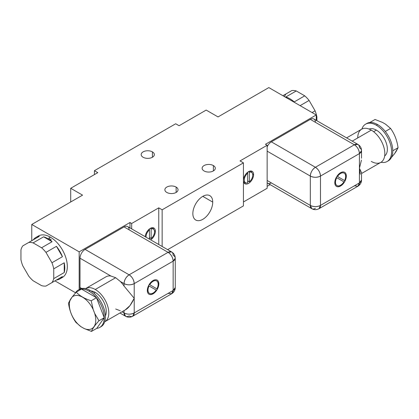 <?xml version="1.0" encoding="UTF-8"?>
<svg xmlns="http://www.w3.org/2000/svg" width="419" height="419" viewBox="0 0 419 419"><rect width="100%" height="100%" fill="white"/><g stroke="black" fill="none" stroke-linecap="round" stroke-linejoin="round"><path stroke-width="0.63" d="M292.535 100.518L291.875 100.895L292.535 100.518A23.946 13.827 60 0 1 294.232 101.901L304.733 95.841L294.232 101.901A23.946 13.827 60 0 0 292.535 100.518A23.946 13.827 60 0 0 285.768 97.014L296.264 90.949L285.768 97.014A23.946 13.827 60 0 1 292.535 100.518M282.898 95.715L291.896 90.52A23.946 13.827 60 0 1 296.264 90.949L304.733 95.841A23.946 13.827 60 0 1 309.102 100.45L315.088 110.815A23.946 13.827 60 0 1 316.895 116.901L316.895 120.735L316.895 116.901L316.245 117.278L316.895 116.901A23.946 13.827 60 0 0 315.088 110.815L312.071 112.559L315.088 110.815L309.102 100.45L300.098 105.646L309.102 100.45A23.946 13.827 60 0 0 304.733 95.841L296.264 90.949A23.946 13.827 60 0 0 291.896 90.52L282.898 95.715M284.517 96.648A23.946 13.827 60 0 1 285.91 93.976M268.83 87.592L316.245 114.968L316.245 120.358L316.245 114.968L265.447 144.298L267.139 145.278L240.045 160.917L243.434 162.876L162.148 209.804L158.764 207.845L131.671 223.489L129.974 222.51L79.175 251.84L31.76 224.469L82.559 195.139L70.706 188.293L97.8 172.649L94.416 170.695L175.697 123.767L179.086 125.721L206.179 110.082L218.032 116.922L268.83 87.592L218.032 116.922L206.179 110.082L179.086 125.721L175.697 123.767L94.416 170.695L97.8 172.649L70.706 188.293L70.706 201.979L70.706 188.293L82.559 195.139L31.76 224.469L31.76 240.71L31.76 224.469L79.175 251.84L129.974 222.51L129.974 227.905L129.974 222.51L131.671 223.489L131.671 228.879L131.671 223.489L158.764 207.845L162.148 209.804L162.148 246.477L162.148 209.804L243.434 162.876L243.434 205.891L167.642 249.651L243.434 205.891L243.434 162.876L240.045 160.917L267.139 145.278L267.139 188.293L267.139 145.278L265.447 144.298L316.245 114.968L268.83 87.592M166.804 192.447A6.584 3.802 0 0 0 176.121 192.447A6.584 3.802 0 0 0 176.121 187.073A6.584 3.802 0 0 0 166.804 187.073A6.584 3.802 0 0 0 166.804 192.447A6.584 3.802 0 0 0 173.985 193.274A6.584 3.802 0 0 0 178.049 189.76A6.584 3.802 0 0 0 176.121 187.073L176.121 192.447L176.121 187.073A6.584 3.802 0 0 0 168.941 186.246A6.584 3.802 0 0 0 164.877 189.76A6.584 3.802 0 0 0 166.804 192.447M204.063 170.942A6.584 3.802 0 0 0 213.376 170.942A6.584 3.802 0 0 0 213.376 165.563A6.584 3.802 0 0 0 204.063 165.563A6.584 3.802 0 0 0 204.063 170.942A6.584 3.802 0 0 0 211.239 171.764A6.584 3.802 0 0 0 215.303 168.249A6.584 3.802 0 0 0 213.376 165.563A6.584 3.802 0 0 0 206.195 164.74A6.584 3.802 0 0 0 202.131 168.249A6.584 3.802 0 0 0 204.063 170.942M143.099 157.251A6.584 3.802 0 0 0 152.411 157.251A6.584 3.802 0 0 0 152.411 151.877A6.584 3.802 0 0 0 143.099 151.877A6.584 3.802 0 0 0 143.099 157.251A6.584 3.802 0 0 0 150.274 158.078A6.584 3.802 0 0 0 154.344 154.564A6.584 3.802 0 0 0 152.411 151.877A6.584 3.802 0 0 0 145.236 151.049A6.584 3.802 0 0 0 141.172 154.564A6.584 3.802 0 0 0 143.099 157.251M54.947 280.871L75.514 292.75L54.947 280.871M243.434 201.979L267.139 188.293L243.434 201.979M267.139 186.34L270.114 184.622L267.139 186.34M213.376 170.942L213.376 165.563L213.376 170.942M152.411 157.251L152.411 151.877L152.411 157.251M79.175 289.524L79.175 251.84L79.175 289.524M37.207 236.84A23.946 13.827 60 0 1 50.385 237.175A23.946 13.827 60 0 1 66.354 259.434A23.946 13.827 60 0 1 61.022 278.085M129.131 229.842A7.186 4.148 120 0 0 124.05 226.909L85.099 249.399A7.186 4.148 120 0 0 80.019 258.198L80.019 287.528A7.186 4.148 120 0 0 80.207 288.995A7.186 4.148 -60 0 1 80.019 287.528L81.757 288.529L80.019 287.528L80.019 258.198L110.867 276.006L115.654 277.708L120.295 281.448L124.05 283.616A7.186 4.148 0 0 0 134.211 283.616L134.211 312.946L173.157 290.461L173.157 261.131A7.186 4.148 0 0 0 175.262 258.198A7.186 4.148 0 0 0 173.157 255.265A7.186 4.148 120 0 0 171.67 251.976A7.186 4.148 120 0 0 168.077 252.332L129.131 274.817L85.099 249.399L124.05 226.909L168.077 252.332L124.05 226.909A7.186 4.148 -60 0 1 127.638 226.553L171.67 251.976C173.979 253.406 175.179 255.48 175.262 258.198L173.157 261.131L134.211 283.616L134.211 312.946L132.718 316.235A7.186 4.148 -120 0 0 134.211 312.946A7.186 4.148 180 0 1 124.05 312.946C127.434 314.554 130.822 314.554 134.211 312.946L173.157 290.461L175.262 287.528A7.186 4.148 180 0 1 173.157 290.461A7.186 4.148 60 0 1 171.67 293.75L173.157 290.461L173.157 261.131L134.211 283.616C130.822 285.224 127.434 285.224 124.05 283.616L124.05 286.072L124.05 283.616L120.295 281.448A19.159 11.062 60 0 1 124.05 286.072A19.159 11.062 -120 0 0 120.295 281.448L115.654 277.708L95.26 289.482L115.654 277.708L110.867 276.006L80.019 258.198A7.186 4.148 -60 0 1 85.099 249.399L129.131 274.817A7.186 4.148 120 0 0 124.05 283.616C124.349 279.876 126.04 276.943 129.131 274.817C132.215 276.943 133.907 279.876 134.211 283.616A7.186 4.148 -120 0 0 129.131 274.817L168.077 252.332A7.186 4.148 60 0 1 173.157 261.131C172.853 257.392 171.162 254.459 168.077 252.332L171.67 251.976M168.077 293.394L171.67 293.75C173.99 292.284 175.189 290.21 175.262 287.528L175.262 258.198M132.718 316.235C130.293 317.513 127.9 317.513 125.538 316.235L124.05 312.946A7.186 4.148 120 0 0 125.538 316.235A7.186 4.148 120 0 0 129.131 315.879A7.186 4.148 -120 0 0 132.718 316.235L171.67 293.75M124.05 310.626L124.05 312.946L122.039 311.788L124.05 312.946L124.05 310.835M124.05 310.495C127.675 309.128 131.058 305.058 134.211 298.281L124.05 286.072L134.211 298.281L129.927 305.676L125.129 309.997M153.076 293.824A8.144 4.703 -60 0 1 147.32 290.503A8.144 4.703 -60 0 1 153.076 280.531A8.144 4.703 -60 0 1 158.838 283.852A8.144 4.703 -60 0 1 153.076 293.824L152.993 293.777A8.144 4.703 -60 0 1 148.965 294.206A8.144 4.703 120 0 0 152.993 293.777L153.076 293.824A8.144 4.703 120 0 0 158.398 286.648A8.144 4.703 120 0 0 157.151 280.128A8.144 4.703 120 0 0 153.076 280.531A8.144 4.703 120 0 0 147.76 287.701A8.144 4.703 120 0 0 149.007 294.227A8.144 4.703 120 0 0 153.076 293.824M104.698 321.797A19.159 11.062 -120 0 0 104.839 321.719A19.159 11.062 -120 0 0 107.777 306.362A19.159 11.062 -120 0 0 95.26 289.482A19.159 11.062 -120 0 0 85.68 288.534A19.159 11.062 -120 0 0 85.539 288.618A19.159 11.062 -120 0 1 95.26 289.482A19.159 11.062 -120 0 1 107.814 306.493A19.159 11.062 -120 0 1 104.698 321.797M85.68 288.534L106.002 276.802A19.159 11.062 60 0 1 110.867 276.006M90.975 290.943A15.566 8.988 60 0 1 95.26 292.415A15.566 8.988 60 0 1 105.399 315.926A15.566 8.988 60 0 0 95.26 292.415L93.94 293.174L95.26 292.415A15.566 8.988 60 0 0 90.975 290.943M99.769 327.407A21.552 12.444 -120 0 0 104.237 317.717L96.747 328.37L91.483 331.408L96.747 328.37A21.552 12.444 -120 0 0 99.769 327.407L100.958 326.726A21.552 12.444 60 0 0 104.263 309.452A21.552 12.444 60 0 0 90.179 290.461L88.996 291.142L90.179 290.461A21.552 12.444 60 0 0 79.406 289.393A21.552 12.444 60 0 0 78.83 289.765A21.552 12.444 60 0 1 90.179 290.461A21.552 12.444 60 0 1 104.415 309.992A21.552 12.444 60 0 1 100.351 327.035M88.996 291.142A21.552 12.444 -120 0 0 81.506 289.089A21.552 12.444 -120 0 0 78.217 290.074A21.552 12.444 -120 0 0 75.19 293.316A21.552 12.444 -120 0 1 81.506 289.089L76.248 292.127L81.506 289.089L96.485 297.736A21.552 12.444 -120 0 0 88.996 291.142A21.552 12.444 -120 0 0 81.506 289.089L96.485 297.736L91.222 300.774L93.17 309.494A18.682 10.784 -120 0 0 71.953 297.244L76.248 292.127C79.73 295.882 84.722 298.763 91.222 300.774L96.485 297.736L104.237 317.717A21.552 12.444 -120 0 0 96.485 297.736A21.552 12.444 -120 0 0 88.996 291.142M91.483 331.408L84.072 328.48L81.05 326.736L75.98 322.457C71.979 316.895 69.481 310.458 68.496 303.157L71.953 297.244L70.439 299.396A18.682 10.784 -120 0 0 81.05 326.736L84.072 328.48A18.682 10.784 -120 0 0 94.678 313.386L93.17 309.494A18.682 10.784 -120 0 0 71.953 297.244L76.248 292.127C79.73 295.882 84.722 298.763 91.222 300.774L93.17 309.494L94.678 313.386L98.973 320.755L104.237 317.717L96.485 297.736A21.552 12.444 -120 0 1 104.237 317.717L98.973 320.755C94.972 325.175 92.473 328.726 91.483 331.408L84.072 328.48A18.682 10.784 -120 0 0 94.678 313.386L98.973 320.755C94.972 325.175 92.473 328.726 91.483 331.408M75.98 322.457C71.979 316.895 69.481 310.458 68.496 303.157L70.439 299.396A18.682 10.784 -120 0 0 81.05 326.736L75.98 322.457M96.747 328.37L104.237 317.717A21.552 12.444 -120 0 1 96.747 328.37M115.654 308.997L120.295 310.778M157.109 280.101A8.144 4.703 -60 0 1 158.303 286.638A8.144 4.703 -60 0 1 152.993 293.777A8.144 4.703 120 0 0 158.303 286.638A8.144 4.703 120 0 0 157.109 280.101M149.442 293.373A7.186 4.148 -60 0 1 148.949 285.91L149.038 285.957A7.186 4.148 120 0 0 149.489 293.4A7.186 4.148 120 0 0 156.156 290.068L149.038 285.957A7.186 4.148 120 0 0 149.483 293.4A7.186 4.148 120 0 0 156.156 290.068L148.949 285.91A7.186 4.148 -60 0 0 149.4 293.352A7.186 4.148 -60 0 0 149.442 293.373M156.586 280.908A7.186 4.148 -60 0 0 149.646 284.648A7.186 4.148 -60 0 1 156.627 280.929A7.186 4.148 -60 0 0 156.586 280.908L156.669 280.955A7.186 4.148 120 0 0 149.73 284.7L156.9 288.838A7.186 4.148 120 0 0 156.669 280.955M149.73 284.7L156.9 288.838A7.186 4.148 120 0 0 156.669 280.955A7.186 4.148 120 0 0 149.73 284.7L149.651 284.653M158.764 244.523L158.764 207.845L158.764 244.523M155.376 231.309A7.186 4.148 -60 0 1 150.693 239.862A7.186 4.148 120 0 0 155.376 231.309L154.422 230.759L155.376 231.309A7.186 4.148 120 0 0 153.888 228.02A7.186 4.148 120 0 0 148.536 229.759A7.186 4.148 120 0 0 145.231 236.709A7.186 4.148 -60 0 1 150.494 228.266A7.186 4.148 -60 0 1 155.376 231.309M150.143 237.966A7.186 4.148 -60 0 1 149.447 238.563M152.94 227.706A7.186 4.148 -60 0 1 153.59 229.272A7.186 4.148 120 0 0 152.94 227.706M153.291 229.057A5.986 3.457 120 0 0 151.144 228.963L151.144 238.542L149.447 237.568L151.144 238.542A5.986 3.457 120 0 0 154.349 233.31A5.986 3.457 120 0 0 153.291 229.057L151.594 228.083A5.986 3.457 -60 0 0 151.259 227.926A5.986 3.457 -60 0 1 152.322 228.779M149.447 229.942L149.447 228.947L149.447 229.942A5.986 3.457 120 0 0 146.09 237.206A5.986 3.457 120 0 1 149.447 229.942L148.755 229.544L149.447 229.942L149.447 239.144L149.447 229.942M151.144 228.963L150.212 228.428L151.144 228.963L151.144 238.542A5.986 3.457 120 0 0 154.527 231.801A5.986 3.457 120 0 0 151.144 228.963M212.742 202.105A14.068 8.123 120 0 0 202.791 196.359A14.068 8.123 120 0 0 192.845 213.59A14.068 8.123 120 0 0 202.791 219.336A14.068 8.123 120 0 0 212.742 202.105A14.068 8.123 120 0 0 209.825 195.663A14.068 8.123 120 0 0 198.983 199.434A14.068 8.123 120 0 0 192.845 213.59A14.068 8.123 120 0 0 195.757 220.033A14.068 8.123 120 0 0 206.598 216.262A14.068 8.123 120 0 0 212.742 202.105L202.791 196.359L212.742 202.105M243.434 180.474A7.186 4.148 -60 0 1 248.514 171.675A7.186 4.148 -60 0 1 253.595 174.608A7.186 4.148 -60 0 1 248.514 183.407A7.186 4.148 -60 0 1 243.434 180.474A7.186 4.148 120 0 0 244.921 183.763A7.186 4.148 120 0 0 250.457 181.836A7.186 4.148 120 0 0 253.595 174.608A7.186 4.148 120 0 0 252.107 171.319A7.186 4.148 120 0 0 246.566 173.241A7.186 4.148 120 0 0 243.434 180.474M251.159 171.004A7.186 4.148 -60 0 1 251.809 172.565A7.186 4.148 120 0 0 251.159 171.004M252.636 174.053L253.595 174.608L252.636 174.053M248.357 181.265A7.186 4.148 -60 0 1 247.666 181.856M245.853 182.878A7.186 4.148 -60 0 1 244.172 183.098A7.186 4.148 120 0 0 245.853 182.878M251.505 172.356A5.986 3.457 120 0 0 249.357 172.261L249.357 181.841L247.666 180.861L249.357 181.841A5.986 3.457 120 0 0 252.568 176.603A5.986 3.457 120 0 0 251.505 172.356L249.813 171.376A5.986 3.457 -60 0 0 249.478 171.224A5.986 3.457 -60 0 1 250.536 172.078M247.666 173.236L247.666 172.246L247.666 173.236A5.986 3.457 120 0 0 244.46 178.473A5.986 3.457 120 0 0 245.518 182.726A5.986 3.457 120 0 0 247.666 182.815L247.666 173.236A5.986 3.457 120 0 0 244.277 179.981A5.986 3.457 120 0 0 247.666 182.815L247.666 173.236L246.974 172.838L247.666 173.236M244.796 182.024A5.986 3.457 -60 0 1 243.523 181.532A5.986 3.457 -60 0 0 243.827 181.746L245.518 182.726M249.357 172.261L248.425 171.722L249.357 172.261L249.357 181.841A5.986 3.457 120 0 0 252.746 175.095A5.986 3.457 120 0 0 249.357 172.261M315.402 122.301A7.186 4.148 120 0 0 310.322 119.368L271.371 141.852A7.186 4.148 120 0 0 267.139 146.922A7.186 4.148 -60 0 1 271.371 141.852L310.322 119.368A7.186 4.148 -60 0 1 313.915 119.012L357.941 144.429A7.186 4.148 120 0 0 354.348 144.785A7.186 4.148 60 0 1 359.429 153.584L320.483 176.074L320.483 205.404A7.186 4.148 180 0 1 310.322 205.404A7.186 4.148 120 0 0 311.809 208.693A7.186 4.148 120 0 0 315.402 208.337M361.45 160.105L359.429 168.249L359.429 153.584A7.186 4.148 0 0 0 361.534 150.651L359.429 153.584L320.483 176.074A7.186 4.148 -120 0 0 315.402 167.275A7.186 4.148 120 0 0 310.322 176.074C310.62 172.335 312.317 169.402 315.402 167.275C318.487 169.402 320.179 172.335 320.483 176.074C317.094 177.682 313.705 177.682 310.322 176.074A7.186 4.148 0 0 0 320.483 176.074L320.483 205.404C317.094 207.012 313.705 207.012 310.322 205.404L310.322 176.074L267.139 151.144L310.322 176.074L310.322 205.404L267.139 180.474L310.322 205.404L311.809 208.693L267.783 183.271A7.186 4.148 -60 0 1 267.139 182.736A7.186 4.148 120 0 0 271.371 182.914M354.348 185.847L357.941 186.204L359.429 182.914L361.534 179.981A7.186 4.148 180 0 1 359.429 182.914L320.483 205.404L318.995 208.693A7.186 4.148 -120 0 0 320.483 205.404L359.429 182.914L359.429 153.584C359.13 149.85 357.433 146.917 354.348 144.785L315.402 167.275L354.348 144.785L357.941 144.429A7.186 4.148 120 0 1 359.429 147.718A7.186 4.148 0 0 1 361.534 150.651C361.45 147.933 360.251 145.859 357.941 144.429M340.558 172.707A8.144 4.703 -60 0 1 346.319 176.032A8.144 4.703 -60 0 1 340.558 186.005A8.144 4.703 -60 0 1 334.802 182.679A8.144 4.703 -60 0 1 340.558 172.707A8.144 4.703 120 0 0 335.242 179.882A8.144 4.703 120 0 0 336.488 186.408A8.144 4.703 120 0 0 340.558 186.005A8.144 4.703 120 0 0 345.879 178.829A8.144 4.703 120 0 0 344.633 172.303A8.144 4.703 120 0 0 340.558 172.707M361.534 172.445L361.534 179.981C361.461 182.668 360.261 184.742 357.941 186.204A7.186 4.148 60 0 0 359.429 182.914L359.429 168.249L361.524 172.659M360.319 174.215L359.429 168.249M346.607 137.888L361.702 129.172A19.159 11.062 60 0 1 371.281 130.12L352.222 141.13L371.281 130.12A19.159 11.062 60 0 1 383.799 147.006A19.159 11.062 60 0 1 380.861 162.357L361.534 173.513M357.737 137.945A19.159 11.062 60 0 1 371.281 130.12A19.159 11.062 60 0 1 384.831 153.584A19.159 11.062 60 0 1 371.281 161.409M369.129 129.078A15.566 8.988 60 0 1 376.362 130.12L373.622 131.707L376.362 130.12A15.566 8.988 60 0 1 386.381 143.356A15.566 8.988 60 0 1 384.658 155.978A15.566 8.988 60 0 0 386.381 143.356A15.566 8.988 60 0 0 376.362 130.12A15.566 8.988 60 0 0 369.129 129.078M387.14 161.498A21.552 12.444 -120 0 0 390.445 144.225A21.552 12.444 -120 0 0 376.362 125.234L377.55 124.548A21.552 12.444 60 0 1 385.302 131.472A21.552 12.444 60 0 1 392.786 150.772A21.552 12.444 60 0 1 388.324 160.812L387.14 161.498A21.552 12.444 -120 0 1 381.002 162.273A21.552 12.444 -120 0 0 391.419 148.813A21.552 12.444 -120 0 0 376.362 125.234A21.552 12.444 -120 0 0 361.848 129.094A21.552 12.444 -120 0 1 365.588 124.165L366.772 123.479A21.552 12.444 60 0 1 369.799 122.521A21.552 12.444 60 0 1 377.55 124.548L376.362 125.234A21.552 12.444 -120 0 0 365.588 124.165M388.324 160.812A21.552 12.444 60 0 1 387.716 161.126A21.552 12.444 60 0 0 392.786 150.772L398.05 147.734L392.786 150.772A21.552 12.444 60 0 0 385.302 131.472L390.56 128.434L385.496 124.15L382.474 122.411L375.057 119.483L369.799 122.521A21.552 12.444 60 0 1 377.55 124.548A21.552 12.444 60 0 1 385.302 131.472L390.56 128.434L385.496 124.15L382.474 122.411L375.057 119.483L369.799 122.521A21.552 12.444 60 0 0 366.196 123.851M396.102 151.495L394.593 153.642L398.05 147.734C397.06 140.428 394.567 133.996 390.56 128.434C394.567 133.996 397.06 140.428 398.05 147.734L396.102 151.495M391.351 157.575L394.593 153.642L391.351 157.575M354.348 144.785L310.322 119.368L354.348 144.785M315.402 167.275L271.371 141.852L315.402 167.275M344.586 172.277A8.144 4.703 -60 0 1 345.785 178.819A8.144 4.703 -60 0 1 340.474 185.952L340.474 185.952A8.144 4.703 -60 0 1 336.447 186.382A8.144 4.703 120 0 0 340.474 185.952A8.144 4.703 120 0 0 345.785 178.819A8.144 4.703 120 0 0 344.586 172.277M337.4 176.415A7.186 4.148 -60 0 1 344.109 173.11A7.186 4.148 -60 0 0 344.067 173.084A7.186 4.148 -60 0 0 337.4 176.415L344.601 180.573A7.186 4.148 120 0 0 344.151 173.131A7.186 4.148 120 0 0 337.484 176.467L344.601 180.573A7.186 4.148 120 0 0 344.151 173.131A7.186 4.148 120 0 0 337.484 176.467L344.601 180.573L337.4 176.415M336.656 177.646A7.186 4.148 -60 0 0 336.881 185.528A7.186 4.148 -60 0 0 336.923 185.554A7.186 4.148 -60 0 1 336.656 177.646L336.74 177.693A7.186 4.148 120 0 0 336.965 185.575A7.186 4.148 120 0 0 343.91 181.836L336.74 177.693A7.186 4.148 120 0 0 336.965 185.575A7.186 4.148 120 0 0 343.91 181.836L336.74 177.693M35.872 237.458L38.412 235.991A23.946 13.827 60 0 1 50.385 237.175L48.693 238.154A23.946 13.827 60 0 1 51.223 239.836L50.38 240.323A23.946 13.827 -120 0 0 43.618 236.819L33.117 242.884A23.946 13.827 -120 0 0 28.749 242.449L39.25 236.384A23.946 13.827 -120 0 0 35.872 237.458A23.946 13.827 -120 0 0 33.258 239.841L22.762 245.901A23.946 13.827 -120 0 0 20.95 249.902L20.95 259.675A23.946 13.827 -120 0 0 22.757 265.766L28.749 276.137A23.946 13.827 -120 0 0 33.111 280.746L41.581 285.638A23.946 13.827 -120 0 0 45.949 286.067L51.935 282.61A23.946 13.827 -120 0 0 53.742 278.614L53.742 268.841A23.946 13.827 -120 0 0 51.935 262.755L45.954 252.385A23.946 13.827 -120 0 0 41.586 247.776L33.117 242.884A23.946 13.827 -120 0 0 28.749 242.449L22.762 245.901A23.946 13.827 -120 0 0 20.95 249.902L20.95 259.675A23.946 13.827 -120 0 0 22.757 265.766L28.749 276.137A23.946 13.827 -120 0 0 33.111 280.746L41.581 285.638A23.946 13.827 -120 0 0 45.949 286.067L51.935 282.61A23.946 13.827 -120 0 0 53.742 278.614L64.243 272.554A23.946 13.827 -120 0 0 64.243 262.781L53.742 268.841A23.946 13.827 -120 0 0 51.935 262.755L62.436 256.695A23.946 13.827 -120 0 0 56.45 246.325L45.954 252.385A23.946 13.827 -120 0 0 41.586 247.776L33.117 242.884L43.618 236.819L52.087 241.711L41.586 247.776L52.087 241.711A23.946 13.827 -120 0 0 50.38 240.323A23.946 13.827 -120 0 0 43.618 236.819L52.087 241.711A23.946 13.827 -120 0 0 50.38 240.323L51.223 239.836A23.946 13.827 -120 0 0 48.693 238.154L50.385 237.175A23.946 13.827 60 0 1 66.029 258.282A23.946 13.827 60 0 1 62.358 277.472L59.817 278.939A23.946 13.827 -120 0 0 62.431 276.55L51.935 282.61L62.431 276.55A23.946 13.827 -120 0 1 56.445 280.007A23.946 13.827 -120 0 0 59.817 278.939M22.762 245.901L39.25 236.384L22.762 245.901M33.258 239.841L39.25 236.384A23.946 13.827 -120 0 0 33.258 239.841M64.243 272.554L53.742 278.614L53.742 268.841L64.243 262.781L64.243 272.554A23.946 13.827 -120 0 0 64.243 262.781L64.243 272.554M45.954 252.385L56.45 246.325L62.436 256.695L51.935 262.755L45.954 252.385M56.45 246.325L62.436 256.695A23.946 13.827 -120 0 0 56.45 246.325M94.416 174.608L94.416 170.695L94.416 174.608M125.286 309.913L104.839 321.719M79.406 289.393L78.217 290.074M125.538 316.235L119.934 313.003M361.534 150.651L361.534 158.188M357.941 186.204L318.995 208.693C316.565 209.971 314.171 209.971 311.809 208.693"/></g></svg>
